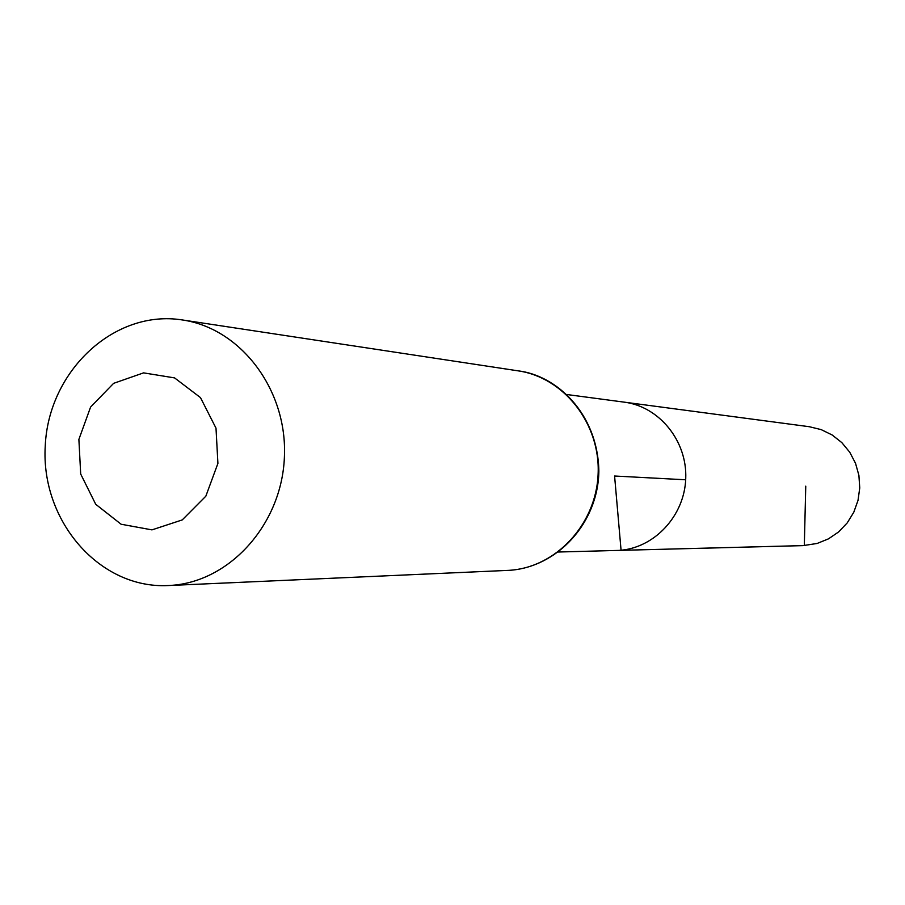 <?xml version="1.0" encoding="UTF-8"?>
<svg xmlns="http://www.w3.org/2000/svg" width="905" height="905" viewBox="0 0 905 905"><rect width="100%" height="100%" fill="white"/><g stroke="black" fill="none" stroke-linecap="round" stroke-linejoin="round"><path stroke-width="1.36" d="M566.779 394.512L624.224 402.148C659.259 406.526 687.28 440.973 685.741 478.462C684.587 515.952 654.145 548.419 618.884 550.398L803.029 545.625L817.113 543.464L828.471 538.86L838.652 531.902L847.216 522.909L853.777 512.253L858.008 500.42L859.75 487.942L858.902 475.374L855.519 463.281L849.738 452.206L841.842 442.635L832.17 434.988L821.174 429.615L809.33 426.719L624.224 402.148C659.259 406.526 687.28 440.973 685.741 478.462C684.587 515.952 654.145 548.419 618.884 550.398L558.43 552.016M151.961 529.878L121.1 524.233L95.715 504.277L80.692 474.028L78.882 439.4L90.591 407.069L113.623 383.335L143.567 372.871L174.586 377.905L200.48 397.612L216.001 428.156L217.913 463.405L205.831 496.2L182.233 519.923L151.961 529.878M170.072 585.445L168.194 585.546C99.505 589.098 40.612 520.782 45.25 445.86C48.553 370.858 114.335 309.159 182.267 319.94C241.058 328.357 287.779 390.27 284.385 457.466C281.625 524.696 229.406 582.266 170.072 585.445M685.685 479.786L614.586 476.019L621.079 550.342L804.319 545.557L805.755 486.155M182.267 319.94L518.045 370.835C564.177 377.476 600.637 424.072 598.103 474.356C596.056 524.662 555.5 567.831 508.938 570.342L168.194 585.546M508.938 570.342L508.961 570.342C556.982 567.537 598.16 523.271 598.861 471.143C597.809 413.28 556.383 375.292 518.045 370.835"/></g></svg>

